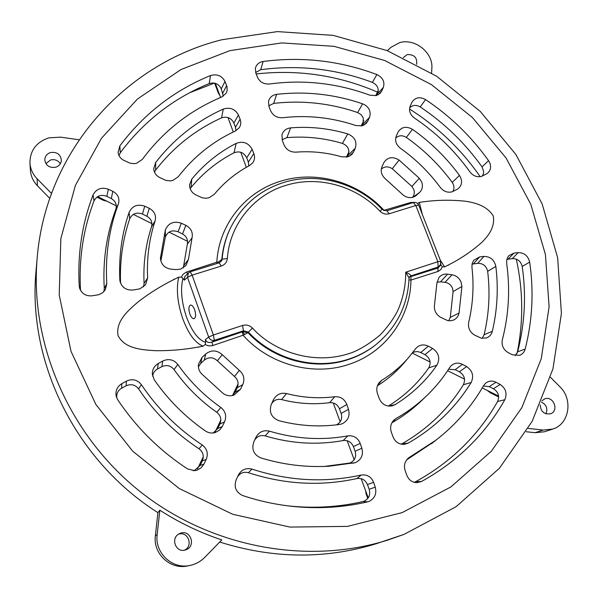 <?xml version="1.0" encoding="UTF-8"?>
<svg xmlns="http://www.w3.org/2000/svg" width="598" height="598" viewBox="0 0 598 598"><rect width="100%" height="100%" fill="white"/><g stroke="black" fill="none" stroke-linecap="round" stroke-linejoin="round"><path stroke-width="0.9" d="M541.99 400.75L544.651 398.926C553.262 395.338 559.474 410.826 550.571 413.749L550.511 413.771C544.202 414.623 540.764 411.656 540.203 404.876M447.581 274.161L452.028 274.781C456.311 275.566 459.346 278.063 461.148 282.271L461.903 286.509L459.047 313.083C458.262 316.492 456.326 318.854 453.239 320.162L450.623 320.775L447.73 320.603L440.689 317.381C435.875 314.436 433.819 310.205 434.529 304.711L436.854 283.519L438.88 277.599C441.1 274.916 444 273.764 447.581 274.161L440.509 281.837L436.959 282.226M513.974 253.074L518.182 252.61C524.229 252.64 528.056 255.809 529.664 262.118C533.947 291.39 532.444 320.379 525.179 349.06C524.304 352.14 522.45 354.233 519.61 355.339L512.202 354.726L508.083 352.573C503.284 349.576 501.371 345.308 502.35 339.776C508.831 314.578 510.266 289.073 506.656 263.262L506.775 259.704L508.106 256.579L508.793 255.712L513.974 253.074L508.038 259.226L506.82 259.495M462.426 364.346L466.612 366.574C472.562 370.723 474.079 376.03 471.172 382.496C455.616 407.716 434.634 427.921 408.225 443.103L404.375 444.344C399.045 444.546 395.263 442.057 393.028 436.876L391.316 432.122C389.874 427.48 390.748 423.466 393.925 420.073L396.026 418.51C406.827 412.411 416.686 405.175 425.589 396.803C434.881 388.02 442.894 378.28 449.644 367.576L451.131 365.744C454.487 362.829 458.255 362.366 462.426 364.346L455.145 369.691L448.582 369.243M381.606 91.21L380.193 93.288L376.284 95.575L369.915 95.209C337.212 83.152 303.724 79.414 269.451 83.997C263.853 84.348 259.861 82.105 257.484 77.254L255.869 73.15L255.361 68.538C256.236 64.636 258.814 62.282 263.09 61.489C301.983 56.384 339.911 60.734 376.867 74.556C382.884 77.576 385.03 81.911 383.296 87.547L381.606 91.21L378.19 94.813M367.748 121.192L366.148 123.502L362.216 125.782L355.892 125.543C331.935 117.485 307.514 114.876 282.652 117.716C277.016 117.978 273.009 115.646 270.625 110.735L268.988 106.549L268.502 101.421C269.541 97.437 272.254 95.082 276.635 94.364C305.877 91.053 334.536 94.207 362.605 103.835C365.841 105.039 368.136 107.154 369.489 110.174L370.237 113.358L369.691 116.954L367.748 121.192L363.876 125.146M353.493 152.049L351.661 154.628L347.737 156.87L341.645 156.811C326.605 152.497 311.371 150.943 295.935 152.154C290.344 152.228 286.375 149.814 284.043 144.903L282.361 140.627L281.942 134.894C283.175 130.812 286.068 128.473 290.613 127.882C309.951 126.328 329.005 128.338 347.774 133.907C354.704 136.905 357.208 141.659 355.287 148.169L353.493 152.049L349.068 156.384M486.413 173.943L481.375 176.417C476.957 177.419 473.175 175.954 470.021 172.022C454.757 150.689 436.226 132.689 414.429 118.023C409.996 114.577 408.613 110.54 410.265 105.913L412 102.198C415.176 97.362 419.699 96.487 425.582 99.597C450.294 116.154 471.299 136.516 488.588 160.675L489.807 162.873C491.384 167.358 490.487 170.908 487.123 173.517L486.413 173.943M457.193 189.304L452.006 191.853C447.483 192.9 443.596 191.45 440.337 187.488C429.132 172.276 415.812 159.188 400.368 148.229C395.981 144.649 394.643 140.508 396.354 135.798L398.133 131.979C401.55 126.828 406.326 125.954 412.463 129.347C430.635 142.152 446.302 157.506 459.451 175.393C462.695 180.746 462.209 185.223 457.986 188.833L457.193 189.304M416.619 195.232L413.098 197.243C408.95 198.267 405.212 197.146 401.871 193.864L385.747 179.198C381.509 175.476 380.276 171.26 382.04 166.558L383.879 162.604C387.586 157.087 392.662 156.235 399.098 160.047L419.303 178.286L421.612 181.874C423.1 185.993 422.45 189.499 419.661 192.392L414.833 196.518M496.026 382.249L500.16 384.454C505.841 388.371 507.388 393.469 504.809 399.748C485.262 434.342 457.492 461.596 421.5 481.502L416.843 482.683C412.119 482.414 408.793 479.962 406.857 475.335L405.145 470.566C403.628 465.468 404.764 461.245 408.546 457.889L436.024 440.113C455.586 424.894 471.426 406.752 483.55 385.703L485.733 383.116C488.887 380.747 492.318 380.455 496.026 382.249L489.231 386.652L483.371 386.016M428.325 346.182L432.578 348.447C438.872 352.88 440.322 358.441 436.944 365.131C425.881 381.068 411.932 394.246 395.106 404.659L391.982 405.915C386.061 406.715 381.801 404.226 379.207 398.462L377.488 393.701C376.135 389.477 376.77 385.695 379.401 382.346L381.898 380.201C391.884 374.056 400.682 366.634 408.307 357.94L415.969 348.26C419.504 344.695 423.623 344.007 428.325 346.182L420.708 352.551C417.853 351.228 415.124 351.325 412.523 352.835M479.656 256.901L483.946 256.422C490.323 256.467 494.292 259.801 495.839 266.409C498.523 288.273 497.349 309.891 492.326 331.277C491.459 334.559 489.5 336.786 486.466 337.945L481.45 338.244L474.633 335.104C469.789 332.107 467.815 327.831 468.705 322.277C473.003 304.165 474.079 285.822 471.934 267.246L472.091 263.845L473.631 260.377L479.656 256.901L473.339 263.935L472.016 264.234M384.185 210.72L384.013 210.339L410.766 202.453L414.646 202.371M417.583 203.514L419.288 202.363L423.9 201.758C437.736 199.926 451.662 199.762 465.663 201.264C476.053 202.842 487.198 206.213 493.275 215.968C495.107 226.934 488.76 235.545 481.734 242.437C471.904 251.182 460.886 258.642 448.687 264.832L444.606 266.895L442.243 266.813L440.943 269.436L438.244 271.395L410.968 280.051L410.916 276.575L437.788 268.076L440.375 265.542M448.934 264.929L447.394 265.497M408.98 279.954L410.968 280.051C410.572 317.112 386.002 351.93 349.912 364.018C314.152 376.777 269.668 365.064 243.072 335.246L247.991 332.667C273.607 360.459 315.595 371.186 349.449 359.174C358.755 355.959 367.232 351.392 374.864 345.465L375.544 344.934C367.897 350.869 359.405 355.451 350.077 358.665C316.155 370.708 274.086 359.959 248.402 332.099L247.991 332.667L242.855 331.666L244.388 334.342M482.145 338.363L484.118 334.723C489.067 313.838 490.248 292.714 487.662 271.357C486.383 265.931 483.049 263.262 477.667 263.352L473.339 263.935M412.493 197.4C414.377 195.06 414.788 192.377 413.719 189.357L411.88 186.456L392.266 168.748C388.296 166.162 384.634 166.274 381.292 169.092M482.392 176.044L483.461 173.622L483.647 171.462L482.018 166.864C465.065 143.146 444.464 123.166 420.215 106.922C416.208 104.65 412.687 104.949 409.66 107.819M362.246 125.774L363.106 123.98L363.255 117.858L361.057 114.614L357.656 112.544C330.231 103.17 302.237 100.12 273.667 103.409L268.741 105.861M401.221 444.187L401.819 443.88C427.615 429.072 448.126 409.361 463.368 384.738C465.752 379.424 464.422 375.11 459.384 371.799L455.13 369.684M515.222 355.735L517.659 351.774C524.842 323.63 526.36 295.188 522.204 266.454C520.843 261.147 517.547 258.545 512.299 258.642L508.038 259.226M448.709 320.752L450.272 317.381L453.097 291.577L452.477 288.176C450.997 284.827 448.5 282.876 444.987 282.331L440.509 281.837M147.639 277.891L145.591 284.745L139.82 288.871L132.846 290.03C125.939 290.351 121.633 287.302 119.936 280.866L119.824 279.782C118.718 256.355 121.813 233.878 129.116 212.342C132.337 205.847 137.54 203.798 144.731 206.183L149.246 208.283C154.463 211.184 156.414 215.415 155.084 220.976C149.134 239.207 146.652 258.179 147.639 277.891L144.088 283.415L143.565 286.861M214.293 194.32L209.046 197.774L205.951 198.274L202.184 197.781L195.905 194.933C191.666 192.661 189.559 189.267 189.581 184.752L191.809 179.071C204.195 164.106 218.965 152.206 236.128 143.371C243.169 140.859 248.499 142.832 252.124 149.298L253.844 153.596C255.092 156.997 254.673 160.137 252.588 163L249.381 165.668C235.814 172.889 224.123 182.435 214.293 194.32M142.354 159.367L136.755 163.232L134.371 163.665L130.132 163.209L123.98 160.421C120.572 158.657 118.598 155.996 118.083 152.438L119.854 145.882C143.879 113.867 174.108 90.418 210.541 75.527C217.044 73.733 221.865 75.707 225.012 81.463L227.023 86.695L227.135 90.634L226.126 93.251L221.686 97.026C189.745 110.413 163.306 131.186 142.354 159.367M240.478 389.298L233.848 395.151C229.991 396.354 226.418 395.779 223.106 393.424L201.369 373.623C199.022 370.939 198.05 367.837 198.454 364.317L201.997 357.469L205.66 354.046C211.348 349.718 216.872 349.935 222.239 354.696L239.357 370.386C243.849 374.378 244.971 379.154 242.721 384.701L240.478 389.298L235.104 392.198L237.234 387.721C238.946 383.363 238.026 379.61 234.461 376.463L239.357 370.386M232.316 395.562L235.104 392.198M222.262 426.561L219.556 430.134L215.116 432.586C211.677 433.505 208.463 432.982 205.473 431.016C185.305 416.978 168.247 399.935 154.299 379.88L152.333 374.273C152.221 369.571 154.194 365.991 158.253 363.524L162.738 361.043C168.651 358.381 173.682 359.51 177.815 364.451C189.603 381.24 203.94 395.57 220.826 407.432C225.581 411.334 226.814 416.171 224.527 421.926L222.262 426.561L217.762 428.527L219.922 424.004C221.716 419.37 220.677 415.468 216.812 412.314L220.826 407.432M213.254 432.959L217.762 428.527M203.851 464.22L201.167 467.771L197.34 470.043L194.507 470.648L187.503 468.892C159.457 450.481 136.187 427.413 117.701 399.688L116.296 396.631C115.13 391.092 116.969 386.771 121.82 383.669L126.357 381.158C132.33 378.482 137.331 379.648 141.375 384.656C157.58 408.763 177.875 428.871 202.259 444.994C207.162 448.814 208.455 453.658 206.146 459.533L203.851 464.22L200.166 465.394L202.363 460.796C204.217 455.945 203.111 451.939 199.029 448.777L202.259 444.994M193.139 470.678L194.784 470.26L200.166 465.394M348.507 409.338C350.159 416.126 347.939 420.985 341.832 423.915L339.731 424.43C319.467 427.249 299.164 425.993 278.817 420.663C271.357 417.568 268.846 412.142 271.29 404.39L273.548 399.539C276.493 394.463 280.821 392.467 286.539 393.551C302.61 397.692 318.667 398.754 334.716 396.728C340.494 396.422 344.538 399.015 346.847 404.517L348.507 409.338L341.159 413.435L339.432 408.755C337.504 404.45 334.252 402.424 329.67 402.686L334.716 396.728M336.427 424.857C340.995 422.412 342.572 418.6 341.159 413.435M361.88 448.238C363.509 454.921 361.341 459.735 355.376 462.665L329.027 466.223C306.071 467.531 283.31 464.751 260.75 457.889C253.702 454.682 251.384 449.36 253.806 441.922L256.108 436.996C259.173 431.793 263.613 429.85 269.444 431.158C295.666 439.014 321.799 440.584 347.842 435.875C353.687 435.277 357.821 437.796 360.22 443.417L361.88 448.238L355.122 451.251L353.396 446.557C351.34 442.042 347.939 440.038 343.192 440.532L347.842 435.875M324.228 466.44L349.98 463.024C354.861 460.632 356.572 456.708 355.122 451.251M375.26 487.176C376.875 493.769 374.767 498.523 368.929 501.46L367.643 501.849C343.103 507.538 317.934 509.04 292.138 506.349C275.386 504.54 258.897 500.945 242.676 495.548C235.926 492.318 233.743 487.086 236.143 479.85L238.497 474.805C241.644 469.565 246.137 467.666 251.967 469.109C288.625 480.994 325.02 482.975 361.17 475.051C367.015 474.251 371.156 476.688 373.601 482.347L375.26 487.176L369.168 489.261L367.426 484.544C365.288 479.88 361.783 477.884 356.924 478.557L361.17 475.051M286.651 505.699L288.976 505.953C314.242 508.592 338.902 507.126 362.956 501.55L364.04 501.221C368.929 498.769 370.633 494.785 369.168 489.261M178.286 176.716L172.8 180.454L170.37 180.902L166.057 180.439L159.853 177.628C156.041 175.633 153.992 172.628 153.708 168.606L155.682 162.492C173.928 138.983 196.458 121.17 223.286 109.068C230.043 106.982 235.089 108.978 238.43 115.048L240.112 119.249C241.241 122.261 240.957 125.087 239.267 127.725L235.313 131.037C212.664 141.547 193.655 156.773 178.286 176.716M106.795 283.646L105.383 289.589L102.692 292.699L98.991 294.665L91.987 295.823C85.925 296.234 81.814 293.73 79.654 288.303L79.22 285.919C77.441 254.015 82.053 223.689 93.049 194.941C96.345 188.819 101.443 186.912 108.343 189.237L112.843 191.33C118.053 194.253 119.899 198.469 118.374 203.985C108.993 229.243 105.136 255.794 106.795 283.646L104.276 288.468L103.91 291.57M188.407 259.51L185.963 265.542L180.626 269.115L175.849 269.616L170.871 269.137C164.57 268.031 161.086 264.413 160.436 258.299L165.325 230.013C168.382 223.032 173.712 220.759 181.306 223.218L185.858 225.334C191.009 228.167 193.072 232.345 192.04 237.869L188.407 259.51L183.691 265.729L183.227 267.919M184.348 280.185L187.488 277.323L188.422 272.867L184.662 276.717L184.348 280.185L182.951 278.354C180.327 289.133 181.478 301.938 186.404 316.768C191.794 331.27 198.2 339.821 205.615 342.437L205.249 344.553L203.133 346.16L197.841 347.124C183.93 349.681 169.854 350.869 155.6 350.705C142.234 349.882 124.795 348.843 118.075 335.657C115.362 321.051 128.705 309.936 138.609 301.497C149.739 292.99 161.535 285.65 174.011 279.483L178.757 277.136L181.411 277.128L183.033 274.318L186.18 272.157L216.82 262.193L217.313 263.412M182.951 278.354L181.411 277.128M189.82 313.92C191.106 317.239 192.519 318.839 194.058 318.719C195.875 317.59 196.092 314.638 194.694 309.861C193.408 306.55 192.003 304.95 190.47 305.07C188.647 306.206 188.43 309.151 189.82 313.92M403.321 57.617L407.193 54.545C414.242 54.396 417.389 57.662 416.634 64.345M180.304 533.311L179.542 533.64C169.952 537.744 175.857 553.599 185.627 549.876L185.911 549.771C196.45 546.273 190.56 529.081 180.304 533.311M29.93 162.977L30.378 170.236C30.819 176.126 33.167 181.299 37.427 185.754L37.091 178.75C32.763 174.22 30.371 168.957 29.93 162.977C30.042 150.442 36.373 142.062 48.909 137.846L60.615 137.144L79.078 139.797M431.584 73.023L431.853 68.344C433.341 52.684 414.803 37.936 399.576 42.667L391.04 47.279L387.295 50.666M45.889 163.598L50.688 159.92C54.844 159.068 58.066 160.346 60.338 163.747M50.583 152.527C46.861 153.776 44.932 156.25 44.79 159.95C45.874 165.639 49.477 168.083 55.607 167.276C59.202 166.065 61.123 163.68 61.37 160.129C60.45 154.291 56.855 151.757 50.583 152.527M103.23 199.396L103.133 200.225L106.9 201.22M218.532 91.957L218.233 92.869L219.862 95.575M517.12 353.246C523.489 321.791 523.213 290.419 516.283 259.113M480.187 176.687C461.215 149.365 437.661 126.813 409.525 109.03M377.435 92.085C338.528 75.318 298.118 69.278 256.191 73.965M214.361 83.1L189.521 92.802M493.447 388.752L489.224 386.652L493.432 388.745L500.16 384.454M388.364 406.064C404.569 395.996 418.024 383.281 428.721 367.912C431.427 362.56 430.186 358.15 424.991 354.681L420.693 352.543L424.991 354.681L432.578 348.447M466.612 366.574L459.384 371.799L455.145 369.691M346.362 157.169L348.978 151.675M361.237 125.999L363.808 120.617M375.701 95.717L378.295 90.283M187.593 241.36L169.055 232.136M151.929 223.622L133.347 214.376M116.326 205.906L97.676 196.63M246.331 167.343L240.762 152.243M233.295 131.986L227.958 117.529M220.572 97.489L215.355 83.361M333.228 402.962L340.172 421.807M347.154 440.719L354.166 459.735M361.147 478.669L368.226 497.865M412.291 353.134L430.141 362.014M447.618 370.7L464.541 379.125M482.25 387.93L498.605 396.063M218.233 92.869L214.66 83.167M103.133 200.225L96.913 197.131M192.04 237.869L187.331 244.111C188.161 239.723 186.561 236.352 182.525 233.997L178.092 231.792C172.052 229.677 167.806 231.419 165.347 237.017L160.855 261.057M155.084 220.976L151.541 226.739C152.632 222.232 151.077 218.733 146.876 216.252L142.459 214.054C136.583 211.954 132.322 213.561 129.691 218.89C122.74 239.432 119.697 260.855 120.572 283.175M111.295 198.543L106.863 196.338C101.084 194.238 96.801 195.755 94.035 200.898C83.264 229.109 78.757 258.844 80.513 290.112L80.528 290.351M185.858 225.334L182.525 233.997L178.099 231.792L181.306 223.218M149.246 208.283L146.876 216.252L142.474 214.062L144.731 206.183M118.374 203.985L115.825 209.255C117.103 204.673 115.586 201.1 111.28 198.536L106.87 196.338L108.343 189.237M487.385 390.487L490.315 392.804L491.212 392.393M498.68 396.96L490.315 392.804M365.58 490.681L366.17 494.112L366.776 493.926M367.785 498.478L366.17 494.112M251.967 469.109L248.409 472.712C284.82 484.507 320.991 486.451 356.924 478.557M248.409 472.712C243.79 471.523 240.149 472.936 237.481 476.965M269.444 431.158L265.176 435.897C291.263 443.694 317.269 445.241 343.192 440.532M265.176 435.897C260.721 434.843 257.222 436.226 254.681 440.046M286.539 393.551L281.561 399.561C297.602 403.687 313.644 404.734 329.67 402.686M281.561 399.561C277.323 398.716 274.011 400.084 271.634 403.657M222.239 354.696L217.388 360.803L234.461 376.463M217.388 360.803C213.157 357.021 208.799 356.797 204.307 360.138L200.734 363.42L198.394 366.888M177.815 364.451L174.048 369.564C185.769 386.271 200.024 400.518 216.812 412.314M174.048 369.564C170.722 365.557 166.663 364.593 161.864 366.664L157.476 369.018C154.65 370.633 153.043 373.04 152.647 376.247M141.375 384.656L138.579 388.85C154.665 412.792 174.81 432.773 199.029 448.777M138.579 388.85C135.245 384.686 131.097 383.669 126.133 385.807L121.663 388.199C117.926 390.472 116.304 393.753 116.804 398.051M223.308 96.166L221.26 88.84C218.689 83.817 214.667 82.061 209.195 83.563C173.457 98.236 143.819 121.297 120.288 152.744L118.98 155.525M235.956 130.715L235.47 127.322L233.893 123.053C231.224 117.888 227.113 116.162 221.566 117.866C195.382 129.744 173.39 147.175 155.6 170.176L154.493 172.142M248.79 165.982L248.334 162.14L246.727 157.797C243.909 152.438 239.678 150.771 234.027 152.774C217.373 161.393 203.036 172.972 191.024 187.525L190.186 188.766M115.825 209.255C106.489 234.379 102.639 260.788 104.276 288.468M151.541 226.739C145.606 244.903 143.124 263.793 144.088 283.415M187.331 244.111L183.691 265.729M376.718 95.448L377.607 93.587C379.199 88.676 377.465 84.946 372.405 82.382C336.128 68.852 298.91 64.629 260.743 69.697L255.652 72.53M347.356 156.975L348.253 155.099C349.927 149.724 347.984 145.83 342.43 143.4C324.206 138.011 305.698 136.09 286.92 137.63L282.062 139.753M452.806 191.569C454.495 188.579 454.301 185.522 452.238 182.412C439.403 164.928 424.109 149.934 406.356 137.428C402.394 135.043 398.836 135.26 395.674 138.063M406.573 459.929L434.148 441.586M414.13 482.302L415.774 481.629C451.086 462.127 478.355 435.419 497.596 401.49C499.764 396.212 498.373 391.959 493.432 388.745M377.45 385.74C387.168 379.663 395.756 372.367 403.216 363.868L404.584 362.268M391.899 422.793C402.379 416.799 411.947 409.727 420.611 401.572L422.629 399.636M36.239 268.547L36.03 270.916C27.359 361.932 75.565 460.669 157.909 512.628L155.375 535.673C152.819 553.666 170.363 570.066 187.75 565.902L190.119 565.409C172.426 569.647 154.568 552.956 157.162 534.642L159.838 510.199C179.34 522.749 199.986 532.654 221.783 539.919L204.733 557.388C200.629 561.529 195.763 564.206 190.119 565.409M526.24 431.741L535.098 432.72L544.554 431.756L552.672 429.08C569.289 424.288 573.347 399.412 559.87 386.764L550.511 377.331M528.213 428.4L543.066 430.052L552.672 429.08M178.488 534.238C187.966 530.77 193.707 546.026 184.453 550.175M205.615 342.437L205.368 339.597C206.594 342.206 208.792 343.058 211.946 342.146L214.376 340.344C211.774 340.785 209.868 339.701 208.665 337.1L213.381 335L192.122 275.14L221.2 266.088C224.818 264.772 226.866 262.238 227.345 258.486C229.737 224.041 254.329 194.402 286.599 185.156C318.727 175.356 356.408 186.053 379.962 211.169C382.698 213.792 385.8 214.66 389.276 213.763L415.812 205.495L437.833 261.722L405.728 272.202C405.773 285.695 403.082 298.551 397.663 310.766C393.439 319.026 387.624 327.076 380.201 334.917C370.199 343.215 360.863 349.075 352.207 352.499C312.881 366.821 272.09 350.159 252.468 328.063L248.402 332.099L243.468 330.806L242.571 325.469L213.381 335L214.376 340.344L243.468 330.806L242.317 331.86L243.072 335.246L212.245 345.711L208.351 345.853L205.249 344.553M205.368 339.597L208.665 337.1L187.488 277.323L192.122 275.14L190.239 271.821L188.467 272.823M375.544 344.934C396.736 327.607 407.903 305.294 409.047 277.995L405.728 272.202C409.204 273.667 410.863 274.931 410.706 275.992L409.966 276.657L410.916 276.575M157.909 512.628L159.838 510.199M37.091 178.75L51.518 193.49M37.427 185.754L49.776 198.386M545.907 413.801C547.962 408.636 546.467 404.726 541.422 402.088M219.713 542.042C272.838 558.726 324.811 559.347 375.634 543.911L377.899 543.193M383.707 210.533L384.013 210.339C358.508 182.308 317.007 170.153 281.568 180.917C245.98 191.054 218.905 224.048 216.82 262.193L218.382 262.029L218.659 262.993M218.382 262.029L222.135 259.188C223.024 248.252 225.767 237.937 230.365 228.234L229.998 229.012C225.409 238.699 222.665 248.992 221.776 259.906L221.477 261.139M413.285 202.573L415.812 205.495L418.735 205.174C417.598 202.901 415.782 202.034 413.285 202.573L386.816 210.788L389.276 213.763M440.375 265.527L440.711 261.229L440.748 264.406L438.132 267.007L437.833 261.722L440.711 261.229L418.75 205.286M242.317 331.86L211.946 342.146L212.783 345.547M199.53 346.833L197.99 347.266M174.011 279.483L173.973 279.109M187.451 273.764L186.696 271.97M440.726 264.466L442.243 266.813M411.147 203.238L410.766 202.453M409.047 277.995L409.757 276.538L410.706 275.992L438.132 267.007L437.788 271.559M197.624 468.653L203.29 456.782M215.265 431.711L220.826 420.058M232.644 395.308L238.116 383.856M402.17 512.606L450.899 486.936L491.377 451.191L521.86 407.604L541.265 358.651L549.106 306.826L545.436 254.606L530.785 204.284L506.043 157.962L472.413 117.514L431.36 84.565L384.596 60.473L334.028 46.33L281.725 42.914L229.946 50.628L181.052 69.495L137.443 99.036L101.496 138.235L75.355 185.5L60.847 238.639L59.217 294.956L71.005 351.332L95.889 404.472L132.651 451.146L179.183 488.499L232.704 514.28L289.97 527.077L347.55 526.382L402.17 512.606M484.118 334.723L492.326 331.277M395.106 404.659L388.722 406.109M411.88 186.456L419.303 178.286M482.018 166.864L488.588 160.675M357.656 112.544L362.605 103.835M408.225 443.103L401.819 443.88M517.659 351.774L525.179 349.06M444.987 282.331L452.028 274.781M450.272 317.381L459.047 313.083M203.133 346.16C195.202 343.125 188.377 333.856 182.637 318.368C177.374 302.536 176.081 288.797 178.757 277.136M190.239 271.821L219.227 262.821L221.701 260.75L222.135 259.188L227.345 258.486M367.426 484.544L373.601 482.347M353.396 446.557L360.22 443.417M339.432 408.755L346.847 404.517M202.363 460.796L206.146 459.533M219.922 424.004L224.527 421.926M237.234 387.721L242.721 384.701M222.815 93.056L226.657 85.589M221.26 88.84L225.012 81.463M248.334 162.14L253.844 153.596M246.727 157.797L252.124 149.298M235.47 127.322L240.112 119.249M233.893 123.053L238.43 115.048M111.28 198.536L112.843 191.33M377.607 93.587L383.296 87.547M348.253 155.099L355.287 148.169M363.106 123.98L369.489 117.432M252.468 328.063C249.628 325.305 246.331 324.437 242.571 325.469M155.375 535.673L157.162 534.642M543.066 430.052L535.098 432.72M219.227 262.821L221.2 266.088M379.962 211.169L382.1 209.39L386.816 210.788M409.443 276.889L409.966 276.657M375.634 543.911L404.001 534.403L456.095 506.693L499.42 468.241L532.1 421.433L552.933 368.936L561.417 313.464L557.635 257.648L542.147 203.94L515.932 154.538L480.261 111.415L436.69 76.275L386.996 50.546L333.168 35.372L277.39 31.604L222.037 39.707C125.244 63.5 45.388 151.399 37.098 258.882C29.952 343.304 68.471 433.871 138.923 490.644C209.509 547.245 306.243 565.402 387.16 540.278L403.897 534.44M160.466 257.26L160.533 259.539M165.347 237.017L165.325 230.013M79.22 285.919L80.513 290.112M94.035 200.898L93.049 194.941M155.682 162.492L155.6 170.176M221.566 117.866L223.286 109.068M362.956 501.55L367.643 501.849M348.664 463.39L353.769 463.106M121.663 388.199L121.82 383.669M126.133 385.807L126.357 381.158M157.476 369.018L158.253 363.524M161.864 366.664L162.738 361.043M200.734 363.42L201.997 357.469M204.307 360.138L205.66 354.046M119.854 145.882L120.288 152.744M209.195 83.563L210.541 75.527M191.809 179.071L191.024 187.525M234.027 152.774L236.128 143.371M119.824 279.782L120.213 282.136M129.691 218.89L129.116 212.342M461.903 286.509L453.097 291.577M529.664 262.118L522.204 266.454M512.299 258.642L518.182 252.61M471.172 382.496L463.368 384.738M396.026 418.51L392.273 422.136M260.743 69.697L263.09 61.489M372.405 82.382L376.867 74.556M273.667 103.409L276.635 94.364M286.92 137.63L290.613 127.882M342.43 143.4L347.774 133.907M420.215 106.922L425.582 99.597M406.356 137.428L412.463 129.347M452.238 182.412L459.451 175.393M392.266 168.748L399.098 160.047M412.844 197.318L419.661 192.392M504.809 399.748L497.596 401.49M421.5 481.502L415.774 481.629M409.989 456.947L407.201 459.159M436.944 365.131L428.721 367.912M381.898 380.201L377.704 385.097M495.839 266.409L487.662 271.357M477.667 263.352L483.946 256.422M419.288 202.363L422.263 214.166M440.27 260.115L444.606 266.895M382.1 209.39C357.507 183.182 318.196 172 284.513 182.226C259.988 189.872 241.943 205.204 230.365 228.234M37.098 258.882L36.03 270.916M288.976 505.953L292.138 506.349M238.281 475.26L238.497 474.805M324.527 466.425L329.027 466.223M193.939 470.686L194.507 470.648M116.438 397.094L116.296 396.631M214.689 432.698L215.116 432.586M152.37 374.677L152.333 374.273M425.589 396.803L420.611 401.572M436.024 440.113L431.352 443.783M408.307 357.94L403.216 363.868"/></g></svg>
